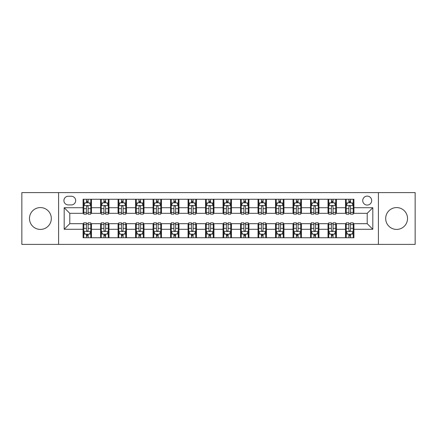 <?xml version="1.0" encoding="UTF-8"?>
<svg xmlns="http://www.w3.org/2000/svg" width="437" height="437" viewBox="0 0 437 437"><rect width="100%" height="100%" fill="white"/><g stroke="black" fill="none" stroke-linecap="round" stroke-linejoin="round"><path stroke-width="0.66" d="M396.605 207.58A10.92 10.92 0 0 0 385.685 218.5A10.92 10.92 0 0 0 396.605 229.42A10.92 10.92 0 0 0 407.524 218.5A10.92 10.92 0 0 0 396.605 207.58M40.395 207.58A10.92 10.92 0 0 0 29.476 218.5A10.92 10.92 0 0 0 40.395 229.42A10.92 10.92 0 0 0 51.315 218.5A10.92 10.92 0 0 0 40.395 207.58M367.211 196.104A4.479 4.479 0 0 0 362.732 200.583A4.479 4.479 0 0 0 367.211 205.062A4.479 4.479 0 0 0 371.69 200.583A4.479 4.479 0 0 0 367.211 196.104M378.409 244.392L415.15 244.392L415.15 192.608L378.409 192.608L378.409 244.392L58.591 244.392L58.591 192.608L21.85 192.608L21.85 244.392L58.591 244.392M68.248 204.926L71.329 204.926A4.337 4.337 0 0 0 75.667 200.583A4.337 4.337 0 0 0 71.329 196.246L68.248 196.246A4.337 4.337 0 0 0 63.911 200.583A4.337 4.337 0 0 0 68.248 204.926M378.409 192.608L58.591 192.608M83.085 229.278L64.19 229.278L64.19 207.722L83.085 207.722L83.085 213.322L69.789 213.322L69.789 223.678L83.085 223.678L83.085 237.744L353.915 237.744L353.915 223.678L367.211 223.678L367.211 213.322L353.915 213.322L353.915 207.722L372.81 207.722L372.81 229.278L353.915 229.278M353.915 207.722L353.915 199.256L83.085 199.256L83.085 207.722M345.52 199.256L345.52 213.322L346.219 213.322M348.879 213.322L350.556 213.322M353.216 213.322L353.915 213.322M345.52 213.322L335.72 213.322M328.023 199.256L328.023 213.322L328.722 213.322M331.383 213.322L333.06 213.322M328.023 213.322L318.223 213.322M310.527 199.256L310.527 213.322L311.226 213.322M313.886 213.322L315.563 213.322M310.527 213.322L300.727 213.322M293.03 199.256L293.03 213.322L293.73 213.322M296.39 213.322L298.072 213.322M293.03 213.322L283.236 213.322M275.534 199.256L275.534 213.322L276.233 213.322M278.893 213.322L280.576 213.322M275.534 213.322L265.74 213.322M258.038 199.256L258.038 213.322L258.742 213.322M261.397 213.322L263.079 213.322M258.038 213.322L248.243 213.322M240.547 199.256L240.547 213.322L241.246 213.322M243.906 213.322L245.583 213.322M240.547 213.322L230.747 213.322M223.05 199.256L223.05 213.322L223.749 213.322M226.41 213.322L228.087 213.322M223.05 213.322L213.251 213.322M205.554 199.256L205.554 213.322L206.253 213.322M208.913 213.322L210.59 213.322M205.554 213.322L195.754 213.322M188.057 199.256L188.057 213.322L188.757 213.322M191.417 213.322L193.094 213.322M188.057 213.322L178.258 213.322M170.561 199.256L170.561 213.322L171.26 213.322M173.921 213.322L175.603 213.322M170.561 213.322L160.767 213.322M153.065 199.256L153.065 213.322L153.764 213.322M156.424 213.322L158.107 213.322M153.065 213.322L143.27 213.322M135.574 199.256L135.574 213.322L136.273 213.322M138.928 213.322L140.61 213.322M135.574 213.322L125.774 213.322M118.077 199.256L118.077 213.322L118.777 213.322M121.437 213.322L123.114 213.322M118.077 213.322L108.278 213.322M100.581 199.256L100.581 213.322L101.28 213.322M103.94 213.322L105.617 213.322M100.581 213.322L90.781 213.322M83.085 213.322L83.784 213.322M86.444 213.322L88.121 213.322M83.085 223.678L83.784 223.678M86.444 223.678L88.121 223.678M90.781 223.678L91.48 223.678L91.48 237.744M101.28 223.678L91.48 223.678M103.94 223.678L105.617 223.678M108.278 223.678L108.977 223.678L108.977 237.744M118.777 223.678L108.977 223.678M121.437 223.678L123.114 223.678M125.774 223.678L126.473 223.678L126.473 237.744M136.273 223.678L126.473 223.678M138.928 223.678L140.61 223.678M143.27 223.678L143.97 223.678L143.97 237.744M153.764 223.678L143.97 223.678M156.424 223.678L158.107 223.678M160.767 223.678L161.466 223.678L161.466 237.744M171.26 223.678L161.466 223.678M173.921 223.678L175.603 223.678M178.258 223.678L178.962 223.678L178.962 237.744M188.757 223.678L178.962 223.678M191.417 223.678L193.094 223.678M195.754 223.678L196.453 223.678L196.453 237.744M206.253 223.678L196.453 223.678M208.913 223.678L210.59 223.678M213.251 223.678L213.95 223.678L213.95 237.744M223.749 223.678L213.95 223.678M226.41 223.678L228.087 223.678M230.747 223.678L231.446 223.678L231.446 237.744M241.246 223.678L231.446 223.678M243.906 223.678L245.583 223.678M248.243 223.678L248.943 223.678L248.943 237.744M258.742 223.678L248.943 223.678M261.397 223.678L263.079 223.678M265.74 223.678L266.439 223.678L266.439 237.744M276.233 223.678L266.439 223.678M278.893 223.678L280.576 223.678M283.236 223.678L283.935 223.678L283.935 237.744M293.73 223.678L283.935 223.678M296.39 223.678L298.072 223.678M300.727 223.678L301.426 223.678L301.426 237.744M311.226 223.678L301.426 223.678M313.886 223.678L315.563 223.678M318.223 223.678L318.923 223.678L318.923 237.744M328.722 223.678L318.923 223.678M331.383 223.678L333.06 223.678M335.72 223.678L336.419 223.678L336.419 237.744M346.219 223.678L336.419 223.678M348.879 223.678L350.556 223.678M353.216 223.678L353.915 223.678M91.48 199.256L91.48 213.322M83.085 202.752L83.784 202.752M86.444 202.752L88.121 202.752M90.781 202.752L91.48 202.752M83.085 234.248L83.784 234.248M86.444 234.248L88.121 234.248M90.781 234.248L91.48 234.248M100.581 223.678L100.581 237.744M108.977 199.256L108.977 213.322M100.581 202.752L101.28 202.752M103.94 202.752L105.617 202.752M108.278 202.752L108.977 202.752M100.581 234.248L101.28 234.248M103.94 234.248L105.617 234.248M108.278 234.248L108.977 234.248M118.077 223.678L118.077 237.744M118.077 234.248L118.777 234.248M121.437 234.248L123.114 234.248M125.774 234.248L126.473 234.248M126.473 199.256L126.473 213.322M118.077 202.752L118.777 202.752M121.437 202.752L123.114 202.752M125.774 202.752L126.473 202.752M135.574 223.678L135.574 237.744M135.574 234.248L136.273 234.248M138.928 234.248L140.61 234.248M143.27 234.248L143.97 234.248M143.97 199.256L143.97 213.322M135.574 202.752L136.273 202.752M138.928 202.752L140.61 202.752M143.27 202.752L143.97 202.752M153.065 223.678L153.065 237.744M153.065 234.248L153.764 234.248M156.424 234.248L158.107 234.248M160.767 234.248L161.466 234.248M161.466 199.256L161.466 213.322M153.065 202.752L153.764 202.752M156.424 202.752L158.107 202.752M160.767 202.752L161.466 202.752M170.561 223.678L170.561 237.744M170.561 234.248L171.26 234.248M173.921 234.248L175.603 234.248M178.258 234.248L178.962 234.248M178.962 199.256L178.962 213.322M170.561 202.752L171.26 202.752M173.921 202.752L175.603 202.752M178.258 202.752L178.962 202.752M188.057 223.678L188.057 237.744M188.057 234.248L188.757 234.248M191.417 234.248L193.094 234.248M195.754 234.248L196.453 234.248M196.453 199.256L196.453 213.322M188.057 202.752L188.757 202.752M191.417 202.752L193.094 202.752M195.754 202.752L196.453 202.752M205.554 223.678L205.554 237.744M205.554 234.248L206.253 234.248M208.913 234.248L210.59 234.248M213.251 234.248L213.95 234.248M213.95 199.256L213.95 213.322M205.554 202.752L206.253 202.752M208.913 202.752L210.59 202.752M213.251 202.752L213.95 202.752M223.05 223.678L223.05 237.744M223.05 234.248L223.749 234.248M226.41 234.248L228.087 234.248M230.747 234.248L231.446 234.248M231.446 199.256L231.446 213.322M223.05 202.752L223.749 202.752M226.41 202.752L228.087 202.752M230.747 202.752L231.446 202.752M240.547 223.678L240.547 237.744M240.547 234.248L241.246 234.248M243.906 234.248L245.583 234.248M248.243 234.248L248.943 234.248M248.943 199.256L248.943 213.322M240.547 202.752L241.246 202.752M243.906 202.752L245.583 202.752M248.243 202.752L248.943 202.752M258.038 223.678L258.038 237.744M258.038 234.248L258.742 234.248M261.397 234.248L263.079 234.248M265.74 234.248L266.439 234.248M266.439 199.256L266.439 213.322M258.038 202.752L258.742 202.752M261.397 202.752L263.079 202.752M265.74 202.752L266.439 202.752M275.534 223.678L275.534 237.744M275.534 234.248L276.233 234.248M278.893 234.248L280.576 234.248M283.236 234.248L283.935 234.248M283.935 199.256L283.935 213.322M275.534 202.752L276.233 202.752M278.893 202.752L280.576 202.752M283.236 202.752L283.935 202.752M293.03 223.678L293.03 237.744M293.03 234.248L293.73 234.248M296.39 234.248L298.072 234.248M300.727 234.248L301.426 234.248M301.426 199.256L301.426 213.322M293.03 202.752L293.73 202.752M296.39 202.752L298.072 202.752M300.727 202.752L301.426 202.752M310.527 223.678L310.527 237.744M310.527 234.248L311.226 234.248M313.886 234.248L315.563 234.248M318.223 234.248L318.923 234.248M318.923 199.256L318.923 213.322M310.527 202.752L311.226 202.752M313.886 202.752L315.563 202.752M318.223 202.752L318.923 202.752M328.023 223.678L328.023 237.744M328.023 234.248L328.722 234.248M331.383 234.248L333.06 234.248M335.72 234.248L336.419 234.248M336.419 199.256L336.419 213.322M328.023 202.752L328.722 202.752M331.383 202.752L333.06 202.752M335.72 202.752L336.419 202.752M345.52 223.678L345.52 237.744M345.52 234.248L346.219 234.248M348.879 234.248L350.556 234.248M353.216 234.248L353.915 234.248M345.52 202.752L346.219 202.752M348.879 202.752L350.556 202.752M353.216 202.752L353.915 202.752M69.789 213.322L64.19 207.722M69.789 223.678L64.19 229.278M372.81 207.722L367.211 213.322M372.81 229.278L367.211 223.678M88.121 201.075L86.444 201.075M90.781 212.404L88.121 212.404L88.121 214.163L90.781 214.163L90.781 205.625L89.383 202.823L85.182 202.823L83.784 205.625L83.784 214.163L86.444 214.163L86.444 212.404L83.784 212.404M83.784 205.625L83.784 199.256M90.781 205.625L90.781 199.256M86.444 202.823L86.444 199.256M88.121 199.256L88.121 202.823M88.121 212.404L88.121 206.674C87.564 205.592 87.007 205.592 86.444 206.674L86.444 212.404M86.444 235.925L88.121 235.925M83.784 224.596L86.444 224.596L86.444 222.837L83.784 222.837L83.784 231.375L85.182 234.177L89.383 234.177L90.781 231.375L90.781 222.837L88.121 222.837L88.121 224.596L90.781 224.596M90.781 231.375L90.781 237.744M83.784 231.375L83.784 237.744M88.121 234.177L88.121 237.744M86.444 237.744L86.444 234.177M86.444 224.596L86.444 230.326C87.001 231.408 87.564 231.408 88.121 230.326L88.121 224.596M105.617 201.075L103.94 201.075M108.278 212.404L105.617 212.404L105.617 214.163L108.278 214.163L108.278 205.625L106.879 202.823L102.679 202.823L101.28 205.625L101.28 214.163L103.94 214.163L103.94 212.404L101.28 212.404M101.28 205.625L101.28 199.256M108.278 205.625L108.278 199.256M103.94 202.823L103.94 199.256M105.617 199.256L105.617 202.823M105.617 212.404L105.617 206.674C105.06 205.592 104.498 205.592 103.94 206.674L103.94 212.404M123.114 201.075L121.437 201.075M125.774 212.404L123.114 212.404L123.114 214.163L125.774 214.163L125.774 205.625L124.376 202.823L120.175 202.823L118.777 205.625L118.777 214.163L121.437 214.163L121.437 212.404L118.777 212.404M118.777 205.625L118.777 199.256M125.774 205.625L125.774 199.256M121.437 202.823L121.437 199.256M123.114 199.256L123.114 202.823M123.114 212.404L123.114 206.674C122.557 205.592 121.994 205.592 121.437 206.674L121.437 212.404M140.61 201.075L138.928 201.075M143.27 212.404L140.61 212.404L140.61 214.163L143.27 214.163L143.27 205.625L141.872 202.823L137.671 202.823L136.273 205.625L136.273 214.163L138.928 214.163L138.928 212.404L136.273 212.404M136.273 205.625L136.273 199.256M143.27 205.625L143.27 199.256M138.928 202.823L138.928 199.256M140.61 199.256L140.61 202.823M140.61 212.404L140.61 206.674C140.053 205.592 139.49 205.592 138.928 206.674L138.928 212.404M103.94 235.925L105.617 235.925M101.28 224.596L103.94 224.596L103.94 222.837L101.28 222.837L101.28 231.375L102.679 234.177L106.879 234.177L108.278 231.375L108.278 222.837L105.617 222.837L105.617 224.596L108.278 224.596M108.278 231.375L108.278 237.744M101.28 231.375L101.28 237.744M105.617 234.177L105.617 237.744M103.94 237.744L103.94 234.177M103.94 224.596L103.94 230.326C104.498 231.408 105.06 231.408 105.617 230.326L105.617 224.596M121.437 235.925L123.114 235.925M118.777 224.596L121.437 224.596L121.437 222.837L118.777 222.837L118.777 231.375L120.175 234.177L124.376 234.177L125.774 231.375L125.774 222.837L123.114 222.837L123.114 224.596L125.774 224.596M125.774 231.375L125.774 237.744M118.777 231.375L118.777 237.744M123.114 234.177L123.114 237.744M121.437 237.744L121.437 234.177M121.437 224.596L121.437 230.326C121.994 231.408 122.551 231.408 123.114 230.326L123.114 224.596M138.928 235.925L140.61 235.925M136.273 224.596L138.928 224.596L138.928 222.837L136.273 222.837L136.273 231.375L137.671 234.177L141.872 234.177L143.27 231.375L143.27 222.837L140.61 222.837L140.61 224.596L143.27 224.596M143.27 231.375L143.27 237.744M136.273 231.375L136.273 237.744M140.61 234.177L140.61 237.744M138.928 237.744L138.928 234.177M138.928 224.596L138.928 230.326C139.49 231.408 140.048 231.408 140.61 230.326L140.61 224.596M158.107 201.075L156.424 201.075M160.767 212.404L158.107 212.404L158.107 214.163L160.767 214.163L160.767 205.625L159.363 202.823L155.168 202.823L153.764 205.625L153.764 214.163L156.424 214.163L156.424 212.404L153.764 212.404M153.764 205.625L153.764 199.256M160.767 205.625L160.767 199.256M156.424 202.823L156.424 199.256M158.107 199.256L158.107 202.823M158.107 212.404L158.107 206.674C157.544 205.592 156.987 205.592 156.424 206.674L156.424 212.404M156.424 235.925L158.107 235.925M153.764 224.596L156.424 224.596L156.424 222.837L153.764 222.837L153.764 231.375L155.168 234.177L159.363 234.177L160.767 231.375L160.767 222.837L158.107 222.837L158.107 224.596L160.767 224.596M160.767 231.375L160.767 237.744M153.764 231.375L153.764 237.744M158.107 234.177L158.107 237.744M156.424 237.744L156.424 234.177M156.424 224.596L156.424 230.326C156.987 231.408 157.544 231.408 158.107 230.326L158.107 224.596M175.603 201.075L173.921 201.075M178.258 212.404L175.603 212.404L175.603 214.163L178.258 214.163L178.258 205.625L176.859 202.823L172.664 202.823L171.26 205.625L171.26 214.163L173.921 214.163L173.921 212.404L171.26 212.404M171.26 205.625L171.26 199.256M178.258 205.625L178.258 199.256M173.921 202.823L173.921 199.256M175.603 199.256L175.603 202.823M175.603 212.404L175.603 206.674C175.04 205.592 174.483 205.592 173.921 206.674L173.921 212.404M193.094 201.075L191.417 201.075M195.754 212.404L193.094 212.404L193.094 214.163L195.754 214.163L195.754 205.625L194.356 202.823L190.155 202.823L188.757 205.625L188.757 214.163L191.417 214.163L191.417 212.404L188.757 212.404M188.757 205.625L188.757 199.256M195.754 205.625L195.754 199.256M191.417 202.823L191.417 199.256M193.094 199.256L193.094 202.823M193.094 212.404L193.094 206.674C192.537 205.592 191.98 205.592 191.417 206.674L191.417 212.404M210.59 201.075L208.913 201.075M213.251 212.404L210.59 212.404L210.59 214.163L213.251 214.163L213.251 205.625L211.852 202.823L207.651 202.823L206.253 205.625L206.253 214.163L208.913 214.163L208.913 212.404L206.253 212.404M206.253 205.625L206.253 199.256M213.251 205.625L213.251 199.256M208.913 202.823L208.913 199.256M210.59 199.256L210.59 202.823M210.59 212.404L210.59 206.674C210.033 205.592 209.47 205.592 208.913 206.674L208.913 212.404M228.087 201.075L226.41 201.075M230.747 212.404L228.087 212.404L228.087 214.163L230.747 214.163L230.747 205.625L229.349 202.823L225.148 202.823L223.749 205.625L223.749 214.163L226.41 214.163L226.41 212.404L223.749 212.404M223.749 205.625L223.749 199.256M230.747 205.625L230.747 199.256M226.41 202.823L226.41 199.256M228.087 199.256L228.087 202.823M228.087 212.404L228.087 206.674C227.53 205.592 226.967 205.592 226.41 206.674L226.41 212.404M245.583 201.075L243.906 201.075M248.243 212.404L245.583 212.404L245.583 214.163L248.243 214.163L248.243 205.625L246.845 202.823L242.644 202.823L241.246 205.625L241.246 214.163L243.906 214.163L243.906 212.404L241.246 212.404M241.246 205.625L241.246 199.256M248.243 205.625L248.243 199.256M243.906 202.823L243.906 199.256M245.583 199.256L245.583 202.823M245.583 212.404L245.583 206.674C245.026 205.592 244.463 205.592 243.906 206.674L243.906 212.404M173.921 235.925L175.603 235.925M171.26 224.596L173.921 224.596L173.921 222.837L171.26 222.837L171.26 231.375L172.664 234.177L176.859 234.177L178.258 231.375L178.258 222.837L175.603 222.837L175.603 224.596L178.258 224.596M178.258 231.375L178.258 237.744M171.26 231.375L171.26 237.744M175.603 234.177L175.603 237.744M173.921 237.744L173.921 234.177M173.921 224.596L173.921 230.326C174.478 231.408 175.04 231.408 175.603 230.326L175.603 224.596M191.417 235.925L193.094 235.925M188.757 224.596L191.417 224.596L191.417 222.837L188.757 222.837L188.757 231.375L190.155 234.177L194.356 234.177L195.754 231.375L195.754 222.837L193.094 222.837L193.094 224.596L195.754 224.596M195.754 231.375L195.754 237.744M188.757 231.375L188.757 237.744M193.094 234.177L193.094 237.744M191.417 237.744L191.417 234.177M191.417 224.596L191.417 230.326C191.974 231.408 192.537 231.408 193.094 230.326L193.094 224.596M208.913 235.925L210.59 235.925M206.253 224.596L208.913 224.596L208.913 222.837L206.253 222.837L206.253 231.375L207.651 234.177L211.852 234.177L213.251 231.375L213.251 222.837L210.59 222.837L210.59 224.596L213.251 224.596M213.251 231.375L213.251 237.744M206.253 231.375L206.253 237.744M210.59 234.177L210.59 237.744M208.913 237.744L208.913 234.177M208.913 224.596L208.913 230.326C209.47 231.408 210.033 231.408 210.59 230.326L210.59 224.596M226.41 235.925L228.087 235.925M223.749 224.596L226.41 224.596L226.41 222.837L223.749 222.837L223.749 231.375L225.148 234.177L229.349 234.177L230.747 231.375L230.747 222.837L228.087 222.837L228.087 224.596L230.747 224.596M230.747 231.375L230.747 237.744M223.749 231.375L223.749 237.744M228.087 234.177L228.087 237.744M226.41 237.744L226.41 234.177M226.41 224.596L226.41 230.326C226.967 231.408 227.53 231.408 228.087 230.326L228.087 224.596M243.906 235.925L245.583 235.925M241.246 224.596L243.906 224.596L243.906 222.837L241.246 222.837L241.246 231.375L242.644 234.177L246.845 234.177L248.243 231.375L248.243 222.837L245.583 222.837L245.583 224.596L248.243 224.596M248.243 231.375L248.243 237.744M241.246 231.375L241.246 237.744M245.583 234.177L245.583 237.744M243.906 237.744L243.906 234.177M243.906 224.596L243.906 230.326C244.463 231.408 245.02 231.408 245.583 230.326L245.583 224.596M263.079 201.075L261.397 201.075M265.74 212.404L263.079 212.404L263.079 214.163L265.74 214.163L265.74 205.625L264.336 202.823L260.141 202.823L258.742 205.625L258.742 214.163L261.397 214.163L261.397 212.404L258.742 212.404M258.742 205.625L258.742 199.256M265.74 205.625L265.74 199.256M261.397 202.823L261.397 199.256M263.079 199.256L263.079 202.823M263.079 212.404L263.079 206.674C262.522 205.592 261.96 205.592 261.397 206.674L261.397 212.404M261.397 235.925L263.079 235.925M258.742 224.596L261.397 224.596L261.397 222.837L258.742 222.837L258.742 231.375L260.141 234.177L264.336 234.177L265.74 231.375L265.74 222.837L263.079 222.837L263.079 224.596L265.74 224.596M265.74 231.375L265.74 237.744M258.742 231.375L258.742 237.744M263.079 234.177L263.079 237.744M261.397 237.744L261.397 234.177M261.397 224.596L261.397 230.326C261.96 231.408 262.517 231.408 263.079 230.326L263.079 224.596M280.576 201.075L278.893 201.075M283.236 212.404L280.576 212.404L280.576 214.163L283.236 214.163L283.236 205.625L281.832 202.823L277.637 202.823L276.233 205.625L276.233 214.163L278.893 214.163L278.893 212.404L276.233 212.404M276.233 205.625L276.233 199.256M283.236 205.625L283.236 199.256M278.893 202.823L278.893 199.256M280.576 199.256L280.576 202.823M280.576 212.404L280.576 206.674C280.013 205.592 279.456 205.592 278.893 206.674L278.893 212.404M278.893 235.925L280.576 235.925M276.233 224.596L278.893 224.596L278.893 222.837L276.233 222.837L276.233 231.375L277.637 234.177L281.832 234.177L283.236 231.375L283.236 222.837L280.576 222.837L280.576 224.596L283.236 224.596M283.236 231.375L283.236 237.744M276.233 231.375L276.233 237.744M280.576 234.177L280.576 237.744M278.893 237.744L278.893 234.177M278.893 224.596L278.893 230.326C279.456 231.408 280.013 231.408 280.576 230.326L280.576 224.596M298.072 201.075L296.39 201.075M300.727 212.404L298.072 212.404L298.072 214.163L300.727 214.163L300.727 205.625L299.329 202.823L295.128 202.823L293.73 205.625L293.73 214.163L296.39 214.163L296.39 212.404L293.73 212.404M293.73 205.625L293.73 199.256M300.727 205.625L300.727 199.256M296.39 202.823L296.39 199.256M298.072 199.256L298.072 202.823M298.072 212.404L298.072 206.674C297.51 205.592 296.952 205.592 296.39 206.674L296.39 212.404M296.39 235.925L298.072 235.925M293.73 224.596L296.39 224.596L296.39 222.837L293.73 222.837L293.73 231.375L295.128 234.177L299.329 234.177L300.727 231.375L300.727 222.837L298.072 222.837L298.072 224.596L300.727 224.596M300.727 231.375L300.727 237.744M293.73 231.375L293.73 237.744M298.072 234.177L298.072 237.744M296.39 237.744L296.39 234.177M296.39 224.596L296.39 230.326C296.947 231.408 297.51 231.408 298.072 230.326L298.072 224.596M315.563 201.075L313.886 201.075M318.223 212.404L315.563 212.404L315.563 214.163L318.223 214.163L318.223 205.625L316.825 202.823L312.624 202.823L311.226 205.625L311.226 214.163L313.886 214.163L313.886 212.404L311.226 212.404M311.226 205.625L311.226 199.256M318.223 205.625L318.223 199.256M313.886 202.823L313.886 199.256M315.563 199.256L315.563 202.823M315.563 212.404L315.563 206.674C315.006 205.592 314.449 205.592 313.886 206.674L313.886 212.404M313.886 235.925L315.563 235.925M311.226 224.596L313.886 224.596L313.886 222.837L311.226 222.837L311.226 231.375L312.624 234.177L316.825 234.177L318.223 231.375L318.223 222.837L315.563 222.837L315.563 224.596L318.223 224.596M318.223 231.375L318.223 237.744M311.226 231.375L311.226 237.744M315.563 234.177L315.563 237.744M313.886 237.744L313.886 234.177M313.886 224.596L313.886 230.326C314.443 231.408 315.006 231.408 315.563 230.326L315.563 224.596M333.06 201.075L331.383 201.075M335.72 212.404L333.06 212.404L333.06 214.163L335.72 214.163L335.72 205.625L334.321 202.823L330.121 202.823L328.722 205.625L328.722 214.163L331.383 214.163L331.383 212.404L328.722 212.404M328.722 205.625L328.722 199.256M335.72 205.625L335.72 199.256M331.383 202.823L331.383 199.256M333.06 199.256L333.06 202.823M333.06 212.404L333.06 206.674C332.502 205.592 331.94 205.592 331.383 206.674L331.383 212.404M331.383 235.925L333.06 235.925M328.722 224.596L331.383 224.596L331.383 222.837L328.722 222.837L328.722 231.375L330.121 234.177L334.321 234.177L335.72 231.375L335.72 222.837L333.06 222.837L333.06 224.596L335.72 224.596M335.72 231.375L335.72 237.744M328.722 231.375L328.722 237.744M333.06 234.177L333.06 237.744M331.383 237.744L331.383 234.177M331.383 224.596L331.383 230.326C331.94 231.408 332.502 231.408 333.06 230.326L333.06 224.596M350.556 201.075L348.879 201.075M353.216 212.404L350.556 212.404L350.556 214.163L353.216 214.163L353.216 205.625L351.818 202.823L347.617 202.823L346.219 205.625L346.219 214.163L348.879 214.163L348.879 212.404L346.219 212.404M346.219 205.625L346.219 199.256M353.216 205.625L353.216 199.256M348.879 202.823L348.879 199.256M350.556 199.256L350.556 202.823M350.556 212.404L350.556 206.674C349.999 205.592 349.436 205.592 348.879 206.674L348.879 212.404M348.879 235.925L350.556 235.925M346.219 224.596L348.879 224.596L348.879 222.837L346.219 222.837L346.219 231.375L347.617 234.177L351.818 234.177L353.216 231.375L353.216 222.837L350.556 222.837L350.556 224.596L353.216 224.596M353.216 231.375L353.216 237.744M346.219 231.375L346.219 237.744M350.556 234.177L350.556 237.744M348.879 237.744L348.879 234.177M348.879 224.596L348.879 230.326C349.436 231.408 349.993 231.408 350.556 230.326L350.556 224.596M100.581 229.278L91.48 229.278M100.581 207.722L91.48 207.722M118.077 207.722L108.977 207.722M118.077 229.278L108.977 229.278M135.574 207.722L126.473 207.722M135.574 229.278L126.473 229.278M153.065 207.722L143.97 207.722M153.065 229.278L143.97 229.278M170.561 207.722L161.466 207.722M170.561 229.278L161.466 229.278M188.057 207.722L178.962 207.722M188.057 229.278L178.962 229.278M205.554 207.722L196.453 207.722M205.554 229.278L196.453 229.278M223.05 207.722L213.95 207.722M223.05 229.278L213.95 229.278M240.547 207.722L231.446 207.722M240.547 229.278L231.446 229.278M258.038 207.722L248.943 207.722M258.038 229.278L248.943 229.278M275.534 207.722L266.439 207.722M275.534 229.278L266.439 229.278M293.03 207.722L283.935 207.722M293.03 229.278L283.935 229.278M310.527 207.722L301.426 207.722M310.527 229.278L301.426 229.278M328.023 207.722L318.923 207.722M328.023 229.278L318.923 229.278M345.52 207.722L336.419 207.722M345.52 229.278L336.419 229.278M90.749 205.554L83.817 205.554M83.784 202.992L85.1 202.992M89.465 202.992L90.781 202.992M86.444 208.657L83.784 208.657M90.781 208.657L88.121 208.657M88.121 201.965L86.444 201.965M83.817 231.446L90.749 231.446M90.781 234.008L89.465 234.008M85.1 234.008L83.784 234.008M88.121 228.343L90.781 228.343M83.784 228.343L86.444 228.343M86.444 235.035L88.121 235.035M108.245 205.554L101.313 205.554M101.28 202.992L102.597 202.992M106.961 202.992L108.278 202.992M103.94 208.657L101.28 208.657M108.278 208.657L105.617 208.657M105.617 201.965L103.94 201.965M125.741 205.554L118.809 205.554M118.777 202.992L120.093 202.992M124.458 202.992L125.774 202.992M121.437 208.657L118.777 208.657M125.774 208.657L123.114 208.657M123.114 201.965L121.437 201.965M143.232 205.554L136.306 205.554M136.273 202.992L137.584 202.992M141.954 202.992L143.27 202.992M138.928 208.657L136.273 208.657M143.27 208.657L140.61 208.657M140.61 201.965L138.928 201.965M101.313 231.446L108.245 231.446M108.278 234.008L106.961 234.008M102.597 234.008L101.28 234.008M105.617 228.343L108.278 228.343M101.28 228.343L103.94 228.343M103.94 235.035L105.617 235.035M118.809 231.446L125.741 231.446M125.774 234.008L124.458 234.008M120.093 234.008L118.777 234.008M123.114 228.343L125.774 228.343M118.777 228.343L121.437 228.343M121.437 235.035L123.114 235.035M136.306 231.446L143.232 231.446M143.27 234.008L141.954 234.008M137.584 234.008L136.273 234.008M140.61 228.343L143.27 228.343M136.273 228.343L138.928 228.343M138.928 235.035L140.61 235.035M160.729 205.554L153.802 205.554M153.764 202.992L155.08 202.992M159.45 202.992L160.767 202.992M156.424 208.657L153.764 208.657M160.767 208.657L158.107 208.657M158.107 201.965L156.424 201.965M153.802 231.446L160.729 231.446M160.767 234.008L159.45 234.008M155.08 234.008L153.764 234.008M158.107 228.343L160.767 228.343M153.764 228.343L156.424 228.343M156.424 235.035L158.107 235.035M178.225 205.554L171.299 205.554M171.26 202.992L172.577 202.992M176.947 202.992L178.258 202.992M173.921 208.657L171.26 208.657M178.258 208.657L175.603 208.657M175.603 201.965L173.921 201.965M195.721 205.554L188.795 205.554M188.757 202.992L190.073 202.992M194.438 202.992L195.754 202.992M191.417 208.657L188.757 208.657M195.754 208.657L193.094 208.657M193.094 201.965L191.417 201.965M213.218 205.554L206.286 205.554M206.253 202.992L207.57 202.992M211.934 202.992L213.251 202.992M208.913 208.657L206.253 208.657M213.251 208.657L210.59 208.657M210.59 201.965L208.913 201.965M230.714 205.554L223.782 205.554M223.749 202.992L225.066 202.992M229.43 202.992L230.747 202.992M226.41 208.657L223.749 208.657M230.747 208.657L228.087 208.657M228.087 201.965L226.41 201.965M248.205 205.554L241.279 205.554M241.246 202.992L242.562 202.992M246.927 202.992L248.243 202.992M243.906 208.657L241.246 208.657M248.243 208.657L245.583 208.657M245.583 201.965L243.906 201.965M171.299 231.446L178.225 231.446M178.258 234.008L176.947 234.008M172.577 234.008L171.26 234.008M175.603 228.343L178.258 228.343M171.26 228.343L173.921 228.343M173.921 235.035L175.603 235.035M188.795 231.446L195.721 231.446M195.754 234.008L194.438 234.008M190.073 234.008L188.757 234.008M193.094 228.343L195.754 228.343M188.757 228.343L191.417 228.343M191.417 235.035L193.094 235.035M206.286 231.446L213.218 231.446M213.251 234.008L211.934 234.008M207.57 234.008L206.253 234.008M210.59 228.343L213.251 228.343M206.253 228.343L208.913 228.343M208.913 235.035L210.59 235.035M223.782 231.446L230.714 231.446M230.747 234.008L229.43 234.008M225.066 234.008L223.749 234.008M228.087 228.343L230.747 228.343M223.749 228.343L226.41 228.343M226.41 235.035L228.087 235.035M241.279 231.446L248.205 231.446M248.243 234.008L246.927 234.008M242.562 234.008L241.246 234.008M245.583 228.343L248.243 228.343M241.246 228.343L243.906 228.343M243.906 235.035L245.583 235.035M265.701 205.554L258.775 205.554M258.742 202.992L260.053 202.992M264.423 202.992L265.74 202.992M261.397 208.657L258.742 208.657M265.74 208.657L263.079 208.657M263.079 201.965L261.397 201.965M258.775 231.446L265.701 231.446M265.74 234.008L264.423 234.008M260.053 234.008L258.742 234.008M263.079 228.343L265.74 228.343M258.742 228.343L261.397 228.343M261.397 235.035L263.079 235.035M283.198 205.554L276.271 205.554M276.233 202.992L277.55 202.992M281.92 202.992L283.236 202.992M278.893 208.657L276.233 208.657M283.236 208.657L280.576 208.657M280.576 201.965L278.893 201.965M276.271 231.446L283.198 231.446M283.236 234.008L281.92 234.008M277.55 234.008L276.233 234.008M280.576 228.343L283.236 228.343M276.233 228.343L278.893 228.343M278.893 235.035L280.576 235.035M300.694 205.554L293.768 205.554M293.73 202.992L295.046 202.992M299.416 202.992L300.727 202.992M296.39 208.657L293.73 208.657M300.727 208.657L298.072 208.657M298.072 201.965L296.39 201.965M293.768 231.446L300.694 231.446M300.727 234.008L299.416 234.008M295.046 234.008L293.73 234.008M298.072 228.343L300.727 228.343M293.73 228.343L296.39 228.343M296.39 235.035L298.072 235.035M318.191 205.554L311.259 205.554M311.226 202.992L312.542 202.992M316.907 202.992L318.223 202.992M313.886 208.657L311.226 208.657M318.223 208.657L315.563 208.657M315.563 201.965L313.886 201.965M311.259 231.446L318.191 231.446M318.223 234.008L316.907 234.008M312.542 234.008L311.226 234.008M315.563 228.343L318.223 228.343M311.226 228.343L313.886 228.343M313.886 235.035L315.563 235.035M335.687 205.554L328.755 205.554M328.722 202.992L330.039 202.992M334.403 202.992L335.72 202.992M331.383 208.657L328.722 208.657M335.72 208.657L333.06 208.657M333.06 201.965L331.383 201.965M328.755 231.446L335.687 231.446M335.72 234.008L334.403 234.008M330.039 234.008L328.722 234.008M333.06 228.343L335.72 228.343M328.722 228.343L331.383 228.343M331.383 235.035L333.06 235.035M353.183 205.554L346.251 205.554M346.219 202.992L347.535 202.992M351.9 202.992L353.216 202.992M348.879 208.657L346.219 208.657M353.216 208.657L350.556 208.657M350.556 201.965L348.879 201.965M346.251 231.446L353.183 231.446M353.216 234.008L351.9 234.008M347.535 234.008L346.219 234.008M350.556 228.343L353.216 228.343M346.219 228.343L348.879 228.343M348.879 235.035L350.556 235.035"/></g></svg>
